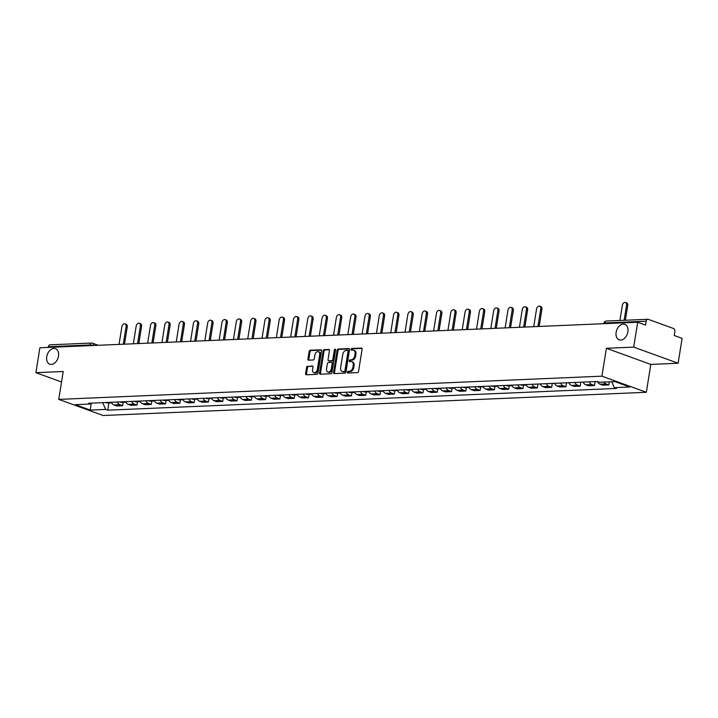 <?xml version="1.0" encoding="UTF-8"?>
<svg xmlns="http://www.w3.org/2000/svg" width="718" height="718" viewBox="0 0 718 718"><rect width="100%" height="100%" fill="white"/><g stroke="black" fill="none" stroke-linecap="round" stroke-linejoin="round"><path stroke-width="1.08" d="M347.404 372.184A0.889 0.601 -70 0 0 347.889 373.01L357.447 372.606A1.265 0.862 -70 0 0 358.551 371.341L362.087 349.244A1.265 0.862 -70 0 0 361.387 348.059L351.82 348.463A0.889 0.601 -70 0 0 351.551 350.187L352.789 350.133A4.057 2.764 -70 0 1 353.543 350.249A4.057 2.764 -70 0 1 355.033 353.938L354.737 355.778A4.057 2.764 -70 0 1 351.237 359.826L349.998 359.88A0.889 0.601 -70 0 0 349.72 361.603L350.958 361.549A4.057 2.764 -70 0 1 351.712 361.657A4.057 2.764 -70 0 1 353.211 365.354L352.915 367.194A4.057 2.764 -70 0 1 349.406 371.242L348.167 371.296A0.889 0.601 -70 0 0 347.404 372.184M351.712 361.657L352.601 361.98A4.057 2.764 -70 0 1 354.1 365.677L353.803 367.517A4.057 2.764 -70 0 1 350.294 371.565L349.056 371.619A0.889 0.601 -70 0 0 348.329 372.992M361.962 348.392L352.709 348.786A0.889 0.601 -70 0 0 351.982 350.169M353.543 350.249L354.432 350.564A4.057 2.764 -70 0 1 355.922 354.261L355.625 356.101A4.057 2.764 -70 0 1 352.125 360.149L350.887 360.203A0.889 0.601 -70 0 0 350.151 361.585M58.481 356.182A8.266 5.636 -70 0 0 55.43 348.661A8.266 5.636 -70 0 0 46.742 356.684A8.266 5.636 -70 0 0 49.793 364.205A8.266 5.636 -70 0 0 58.481 356.182M627.873 331.842A8.266 5.636 -70 0 0 624.822 324.321A8.266 5.636 -70 0 0 616.134 332.344A8.266 5.636 -70 0 0 619.185 339.865A8.266 5.636 -70 0 0 627.873 331.842M307.69 366.135A1.265 0.862 -70 0 0 306.595 367.401L305.599 373.602A1.265 0.862 -70 0 0 306.308 374.787L316.916 374.338A1.265 0.862 -70 0 0 318.02 373.073L321.556 350.976A1.265 0.862 -70 0 0 320.856 349.792L310.239 350.24A1.265 0.862 -70 0 0 309.135 351.506L307.941 359A1.265 0.862 -70 0 0 308.641 360.185L313.183 359.987A1.265 0.862 -70 0 0 314.287 358.722L314.879 355.015A3.393 2.316 -70 0 1 318.442 351.721A3.393 2.316 -70 0 1 319.689 354.809L317.365 369.348A3.393 2.316 -70 0 1 313.793 372.642A3.393 2.316 -70 0 1 312.545 369.555L312.94 367.131A1.265 0.862 -70 0 0 312.231 365.947L308.578 366.458A1.265 0.862 -70 0 0 307.483 367.724L306.487 373.925A1.265 0.862 -70 0 0 306.613 374.778M606.396 348.284L650.795 364.412L678.115 363.236L633.707 347.117L606.396 348.284L601.926 376.169L58.75 399.387L63.211 371.502L35.9 372.669L39.885 347.781L637.692 322.238L645.554 325.092L646.173 321.215L604.655 322.983A2.585 0.512 -170.9 0 0 603.874 323.226L603.802 323.683M633.707 347.117L637.692 322.238M333.583 372.409A1.265 0.862 -70 0 0 334.283 373.593L344.9 373.145A1.265 0.862 -70 0 0 345.995 371.879L349.531 349.783A1.265 0.862 -70 0 0 348.831 348.598L338.214 349.047A1.265 0.862 -70 0 0 337.119 350.312L333.583 372.409L334.471 372.732A1.265 0.862 -70 0 0 334.588 373.584M330.908 373.737L320.291 374.195A1.265 0.862 -70 0 1 319.591 373.001L323.127 350.914A1.265 0.862 -70 0 1 324.222 349.648L328.772 349.451A1.265 0.862 -70 0 1 329.472 350.644L328.036 359.601A1.265 0.862 -70 0 0 328.736 360.786L331.752 360.66A1.265 0.862 -70 0 0 332.847 359.395L334.346 350.07A0.889 0.601 -70 0 1 335.602 350.016L332.003 372.471A1.265 0.862 -70 0 1 330.908 373.737M678.115 363.236L682.1 338.357L674.238 335.503L674.857 331.626A2.585 1.822 87.6 0 0 673.484 328.485L648.354 319.357A2.585 1.822 87.6 0 0 647.842 319.277A2.585 1.822 87.6 0 0 646.173 321.215M650.795 364.412L646.335 392.288L103.159 415.507L58.75 399.387M35.9 372.669L61.533 381.976M48.259 347.422L48.366 346.758A2.585 1.822 -92.4 0 1 50.036 344.828L91.554 343.051A2.585 1.822 87.6 0 0 89.885 344.99L48.366 346.758M597.484 381.554A5.941 4.182 87.6 0 0 600.06 384.184L606.109 383.924A5.941 4.182 -92.4 0 1 603.955 382.066M606.109 383.924L608.819 384.911L609.313 381.841M600.06 384.184L602.77 385.171L608.819 384.911M595.15 381.599L594.522 385.521L591.811 384.534A5.941 4.182 -92.4 0 1 589.209 381.85M583.16 382.111A5.941 4.182 87.6 0 0 585.762 384.794L588.464 385.781L594.522 385.521M580.844 382.209L580.216 386.131L577.505 385.153A5.941 4.182 -92.4 0 1 574.912 382.461M568.862 382.721A5.941 4.182 87.6 0 0 571.456 385.404L574.167 386.392L580.216 386.131M566.547 382.82L565.919 386.742L563.208 385.763A5.941 4.182 -92.4 0 1 560.614 383.071M554.565 383.331A5.941 4.182 87.6 0 0 557.159 386.015L559.869 387.002L565.919 386.742M552.25 383.43L551.621 387.352L548.911 386.374A5.941 4.182 -92.4 0 1 546.317 383.681M540.259 383.942A5.941 4.182 87.6 0 0 542.862 386.634L545.572 387.612L551.621 387.352M537.953 384.04L537.324 387.962L534.614 386.984A5.941 4.182 -92.4 0 1 532.011 384.292M525.962 384.552A5.941 4.182 87.6 0 0 528.565 387.244L531.275 388.223L537.324 387.962M523.566 385.162L523.027 388.573L520.317 387.594A5.941 4.182 -92.4 0 1 517.714 384.902M511.665 385.162A5.941 4.182 87.6 0 0 514.267 387.855L516.969 388.833L523.027 388.573M509.268 385.772L508.721 389.192L506.01 388.205A5.941 4.182 -92.4 0 1 503.417 385.512M497.368 385.772A5.941 4.182 87.6 0 0 499.961 388.465L502.672 389.443L508.721 389.192M494.971 386.383L494.424 389.802L491.713 388.815A5.941 4.182 -92.4 0 1 489.12 386.131M483.07 386.383A5.941 4.182 87.6 0 0 485.664 389.075L488.375 390.053L494.424 389.802M480.674 387.002L480.127 390.412L477.416 389.425A5.941 4.182 -92.4 0 1 474.822 386.742M468.764 386.993A5.941 4.182 87.6 0 0 471.367 389.686L474.077 390.673L480.127 390.412M466.377 387.612L465.829 391.023L463.119 390.036A5.941 4.182 -92.4 0 1 460.516 387.352M454.467 387.612A5.941 4.182 87.6 0 0 457.07 390.296L459.78 391.283L465.829 391.023M452.071 388.223L451.532 391.633L448.822 390.646A5.941 4.182 -92.4 0 1 446.219 387.962M440.17 388.223A5.941 4.182 87.6 0 0 442.773 390.906L445.474 391.893L451.532 391.633M437.774 388.833L437.226 392.243L434.516 391.256A5.941 4.182 -92.4 0 1 431.922 388.573M425.873 388.833A5.941 4.182 87.6 0 0 428.466 391.516L431.177 392.504L437.226 392.243M423.476 389.443L422.929 392.854L420.218 391.875A5.941 4.182 -92.4 0 1 417.625 389.183M411.576 389.443A5.941 4.182 87.6 0 0 414.169 392.127L416.88 393.114L422.929 392.854M409.179 390.053L408.632 393.464L405.921 392.486A5.941 4.182 -92.4 0 1 403.328 389.793M397.269 390.053A5.941 4.182 87.6 0 0 399.872 392.737L402.583 393.724L408.632 393.464M394.882 390.664L394.335 394.074L391.624 393.096A5.941 4.182 -92.4 0 1 389.021 390.404M382.972 390.664A5.941 4.182 87.6 0 0 385.575 393.347L388.285 394.335L394.335 394.074M380.576 391.274L380.037 394.685L377.327 393.706A5.941 4.182 -92.4 0 1 374.724 391.014M368.675 391.274A5.941 4.182 87.6 0 0 371.278 393.967L373.979 394.945L380.037 394.685M366.279 391.884L365.731 395.295L363.021 394.317A5.941 4.182 -92.4 0 1 360.427 391.624M354.378 391.884A5.941 4.182 87.6 0 0 356.972 394.577L359.682 395.555L365.731 395.295M351.982 392.495L351.434 395.914L348.724 394.927A5.941 4.182 -92.4 0 1 346.13 392.234M340.081 392.495A5.941 4.182 87.6 0 0 342.674 395.187L345.385 396.165L351.434 395.914M337.684 393.105L337.137 396.524L334.426 395.537A5.941 4.182 -92.4 0 1 331.833 392.854M325.775 393.105A5.941 4.182 87.6 0 0 328.377 395.797L331.088 396.776L337.137 396.524M323.387 393.724L322.84 397.135L320.129 396.148A5.941 4.182 -92.4 0 1 317.527 393.464M311.477 393.715A5.941 4.182 87.6 0 0 314.08 396.408L316.791 397.395L322.84 397.135M309.081 394.335L308.534 397.745L305.832 396.758A5.941 4.182 -92.4 0 1 303.229 394.074M297.18 394.335A5.941 4.182 87.6 0 0 299.783 397.018L302.484 398.005L308.534 397.745M294.784 394.945L294.236 398.355L291.526 397.368A5.941 4.182 -92.4 0 1 288.932 394.685M282.883 394.945A5.941 4.182 87.6 0 0 285.477 397.628L288.187 398.616L294.236 398.355M280.487 395.555L279.939 398.966L277.229 397.978A5.941 4.182 -92.4 0 1 274.635 395.295M268.586 395.555A5.941 4.182 87.6 0 0 271.18 398.239L273.89 399.226L279.939 398.966M266.19 396.165L265.642 399.576L262.932 398.589A5.941 4.182 -92.4 0 1 260.338 395.905M254.28 396.165A5.941 4.182 87.6 0 0 256.882 398.849L259.593 399.836L265.642 399.576M251.892 396.776L251.345 400.186L248.634 399.208A5.941 4.182 -92.4 0 1 246.032 396.515M239.983 396.776A5.941 4.182 87.6 0 0 242.585 399.459L245.296 400.447L251.345 400.186M237.586 397.386L237.039 400.797L234.337 399.818A5.941 4.182 -92.4 0 1 231.734 397.126M225.685 397.386A5.941 4.182 87.6 0 0 228.288 400.07L230.99 401.057L237.039 400.797M223.289 397.996L222.742 401.407L220.031 400.429A5.941 4.182 -92.4 0 1 217.437 397.736M211.388 397.996A5.941 4.182 87.6 0 0 213.982 400.689L216.692 401.667L222.742 401.407M208.992 398.607L208.444 402.017L205.734 401.039A5.941 4.182 -92.4 0 1 203.14 398.346M197.091 398.607A5.941 4.182 87.6 0 0 199.685 401.299L202.395 402.277L208.444 402.017M194.695 399.217L194.147 402.627L191.437 401.649A5.941 4.182 -92.4 0 1 188.834 398.957M182.785 399.217A5.941 4.182 87.6 0 0 185.388 401.909L188.098 402.888L194.147 402.627M180.397 399.827L179.85 403.247L177.14 402.259A5.941 4.182 -92.4 0 1 174.537 399.576M168.488 399.827A5.941 4.182 87.6 0 0 171.09 402.52L173.801 403.498L179.85 403.247M166.091 400.447L165.544 403.857L162.842 402.87A5.941 4.182 -92.4 0 1 160.24 400.186M154.191 400.438A5.941 4.182 87.6 0 0 156.793 403.13L159.495 404.108L165.544 403.857M151.794 401.057L151.247 404.467L148.536 403.48A5.941 4.182 -92.4 0 1 145.942 400.797M139.893 401.048A5.941 4.182 87.6 0 0 142.487 403.74L145.198 404.728L151.247 404.467M137.497 401.667L136.95 405.078L134.239 404.09A5.941 4.182 -92.4 0 1 131.645 401.407M125.596 401.667A5.941 4.182 87.6 0 0 128.19 404.351L130.9 405.338L136.95 405.078M123.2 402.277L122.652 405.688L119.942 404.701A5.941 4.182 -92.4 0 1 117.339 402.017M111.29 402.277A5.941 4.182 87.6 0 0 113.893 404.961L116.603 405.948L122.652 405.688M102.683 402.645L105.645 409.413L90.244 410.077L75.327 404.656L90.719 404.001L88.637 403.247L597.349 381.5L599.44 382.263L614.832 381.599L629.758 387.02L614.357 387.675L611.763 381.734M105.645 409.413L107.736 410.175L616.448 388.438L614.357 387.675M601.926 376.169L646.335 392.288M108.903 402.888L107.736 410.175M90.719 404.001L91.769 403.112M91.159 403.624L90.244 410.077M349.415 348.93L339.102 349.37A1.265 0.862 -70 0 0 338.007 350.635L334.471 372.732M344.182 371.466A0.889 0.601 -70 0 0 344.954 370.578L348.059 351.183A0.889 0.601 -70 0 0 347.566 350.357L346.264 350.411A4.057 2.764 -70 0 0 342.755 354.459L340.628 367.715A4.057 2.764 -70 0 0 342.127 371.412A4.057 2.764 -70 0 0 342.881 371.52L345.071 371.789A0.889 0.601 -70 0 0 345.843 370.901L344.954 370.578M348.454 350.68A0.889 0.601 -70 0 1 348.948 351.506L345.843 370.901M342.127 371.412L343.016 371.727A4.057 2.764 -70 0 0 343.769 371.843L342.881 371.52M345.071 371.789L343.769 371.843M329.347 349.792L325.11 349.971A1.265 0.862 -70 0 0 324.015 351.237L320.479 373.324A1.265 0.862 -70 0 0 320.605 374.177M329.185 360.957A1.265 0.862 -70 0 0 329.625 361.109L332.64 360.983A1.265 0.862 -70 0 0 333.735 359.718L335.234 350.393L334.346 350.07M335.611 349.675A0.889 0.601 -70 0 0 335.234 350.393M326.546 368.899A3.393 2.316 -70 0 0 327.794 371.987A3.393 2.316 -70 0 0 331.357 368.693L332.183 363.568A1.265 0.862 -70 0 0 331.483 362.375L328.467 362.509A1.265 0.862 -70 0 0 327.372 363.775L326.546 368.899M327.794 371.987L328.682 372.31A3.393 2.316 -70 0 0 332.246 369.016L331.357 368.693M332.371 362.698A1.265 0.862 -70 0 1 333.071 363.891L332.246 369.016M312.815 366.279L308.578 366.458M313.793 372.642L314.681 372.965A3.393 2.316 -70 0 0 318.254 369.671L317.365 369.348M318.442 351.721L319.33 352.044A3.393 2.316 -70 0 1 320.578 355.132L318.254 369.671M321.431 350.124L311.127 350.564A1.265 0.862 -70 0 0 310.023 351.829L308.83 359.323A1.265 0.862 -70 0 0 308.946 360.176M625.459 302.493L626.617 302.915A2.971 2.028 110 0 1 627.712 305.617L626.554 305.195A2.971 2.028 -70 0 0 625.459 302.493A2.971 2.028 -70 0 0 622.335 305.374L619.921 320.47M627.712 305.617L625.369 320.237M626.554 305.195L624.139 320.291M539.667 306.164L540.816 306.577A2.971 2.028 110 0 1 541.91 309.287L540.762 308.866A2.971 2.028 -70 0 0 539.667 306.164A2.971 2.028 -70 0 0 536.543 309.045L533.716 326.681M523.987 384.642A3.258 2.298 87.6 0 0 525.235 385.09A3.258 2.298 87.6 0 0 525.962 384.893M520.64 384.776A3.258 2.298 87.6 0 0 521.887 385.234L525.235 385.09M541.91 309.287L539.164 326.448M526.168 384.965A3.258 2.298 -92.4 0 1 525.45 384.579M540.762 308.866L537.935 326.502M525.37 306.774L526.518 307.187A2.971 2.028 110 0 1 527.613 309.898L526.465 309.476A2.971 2.028 -70 0 0 525.37 306.774A2.971 2.028 -70 0 0 522.246 309.655L519.419 327.291M509.681 385.252A3.258 2.298 87.6 0 0 510.938 385.701A3.258 2.298 87.6 0 0 511.665 385.503M506.343 385.395A3.258 2.298 87.6 0 0 507.59 385.844L510.938 385.701M527.613 309.898L524.867 327.058M511.862 385.575A3.258 2.298 -92.4 0 1 511.153 385.189M526.465 309.476L523.637 327.112M511.063 307.385L512.221 307.807A2.971 2.028 110 0 1 513.316 310.508L512.158 310.086A2.971 2.028 -70 0 0 511.063 307.385A2.971 2.028 -70 0 0 507.949 310.266L505.122 327.902M495.384 385.862A3.258 2.298 87.6 0 0 496.641 386.32A3.258 2.298 87.6 0 0 497.368 386.113M492.036 386.006A3.258 2.298 87.6 0 0 493.293 386.455L496.641 386.32M513.316 310.508L510.57 327.668M497.565 386.185A3.258 2.298 -92.4 0 1 496.856 385.799M512.158 310.086L509.34 327.722M496.766 307.995L497.924 308.417A2.971 2.028 110 0 1 499.019 311.118L497.861 310.697A2.971 2.028 -70 0 0 496.766 307.995A2.971 2.028 -70 0 0 493.643 310.876L490.825 328.512M481.087 386.472A3.258 2.298 87.6 0 0 482.343 386.93A3.258 2.298 87.6 0 0 483.07 386.724M477.739 386.616A3.258 2.298 87.6 0 0 478.996 387.074L482.343 386.93M499.019 311.118L496.264 328.279M483.268 386.796A3.258 2.298 -92.4 0 1 482.55 386.41M497.861 310.697L495.034 328.332M482.469 308.605L483.627 309.027A2.971 2.028 110 0 1 484.722 311.729L483.564 311.307A2.971 2.028 -70 0 0 482.469 308.605A2.971 2.028 -70 0 0 479.346 311.486L476.519 329.122M466.79 387.083A3.258 2.298 87.6 0 0 468.037 387.541A3.258 2.298 87.6 0 0 468.764 387.334M463.442 387.226A3.258 2.298 87.6 0 0 464.699 387.684L468.037 387.541M484.722 311.729L481.966 328.889M468.971 387.406A3.258 2.298 -92.4 0 1 468.253 387.02M483.564 311.307L480.737 328.943M468.172 309.216L469.321 309.637A2.971 2.028 110 0 1 470.416 312.339L469.267 311.917A2.971 2.028 -70 0 0 468.172 309.216A2.971 2.028 -70 0 0 465.049 312.097L462.221 329.733M452.493 387.693A3.258 2.298 87.6 0 0 453.74 388.151A3.258 2.298 87.6 0 0 454.467 387.944M449.145 387.837A3.258 2.298 87.6 0 0 450.392 388.294L453.74 388.151M470.416 312.339L467.669 329.499M454.673 388.016A3.258 2.298 -92.4 0 1 453.955 387.63M469.267 311.917L466.44 329.553M453.875 309.826L455.024 310.248A2.971 2.028 110 0 1 456.118 312.949L454.97 312.527A2.971 2.028 -70 0 0 453.875 309.826A2.971 2.028 -70 0 0 450.751 312.707L447.924 330.343M438.186 388.303A3.258 2.298 87.6 0 0 439.443 388.761A3.258 2.298 87.6 0 0 440.17 388.555M434.848 388.447A3.258 2.298 87.6 0 0 436.095 388.905L439.443 388.761M456.118 312.949L453.372 330.109M440.367 388.626A3.258 2.298 -92.4 0 1 439.658 388.241M454.97 312.527L452.143 330.163M439.569 310.436L440.726 310.858A2.971 2.028 110 0 1 441.821 313.56L440.664 313.138A2.971 2.028 -70 0 0 439.569 310.436A2.971 2.028 -70 0 0 436.454 313.326L433.627 330.953M423.889 388.914A3.258 2.298 87.6 0 0 425.146 389.371A3.258 2.298 87.6 0 0 425.873 389.165M420.542 389.057A3.258 2.298 87.6 0 0 421.798 389.515L425.146 389.371M441.821 313.56L439.075 330.72M426.07 389.246A3.258 2.298 -92.4 0 1 425.361 388.851M440.664 313.138L437.845 330.774M425.271 311.047L426.429 311.468A2.971 2.028 110 0 1 427.524 314.17L426.366 313.757A2.971 2.028 -70 0 0 425.271 311.047A2.971 2.028 -70 0 0 422.148 313.937L419.33 331.572M409.592 389.524A3.258 2.298 87.6 0 0 410.849 389.982A3.258 2.298 87.6 0 0 411.576 389.784M406.244 389.668A3.258 2.298 87.6 0 0 407.501 390.125L410.849 389.982M427.524 314.17L424.769 331.339M411.773 389.856A3.258 2.298 -92.4 0 1 411.055 389.461M426.366 313.757L423.539 331.384M410.974 311.657L412.132 312.079A2.971 2.028 110 0 1 413.227 314.78L412.069 314.367A2.971 2.028 -70 0 0 410.974 311.657A2.971 2.028 -70 0 0 407.851 314.547L405.024 332.183M395.295 390.134A3.258 2.298 87.6 0 0 396.542 390.592A3.258 2.298 87.6 0 0 397.269 390.395M391.947 390.278A3.258 2.298 87.6 0 0 393.204 390.736L396.542 390.592M413.227 314.78L410.472 331.949M397.476 390.466A3.258 2.298 -92.4 0 1 396.758 390.071M412.069 314.367L409.242 332.003M396.677 312.276L397.826 312.689A2.971 2.028 110 0 1 398.921 315.39L397.772 314.978A2.971 2.028 -70 0 0 396.677 312.276A2.971 2.028 -70 0 0 393.554 315.157L390.727 332.793M380.998 390.745A3.258 2.298 87.6 0 0 382.245 391.202A3.258 2.298 87.6 0 0 382.972 391.005M377.65 390.888A3.258 2.298 87.6 0 0 378.898 391.346L382.245 391.202M398.921 315.39L396.174 332.56M383.179 391.077A3.258 2.298 -92.4 0 1 382.461 390.682M397.772 314.978L394.945 332.613M382.38 312.886L383.529 313.299A2.971 2.028 110 0 1 384.624 316.001L383.475 315.588A2.971 2.028 -70 0 0 382.38 312.886A2.971 2.028 -70 0 0 379.257 315.767L376.429 333.403M366.692 391.364A3.258 2.298 87.6 0 0 367.948 391.813A3.258 2.298 87.6 0 0 368.675 391.615M363.353 391.498A3.258 2.298 87.6 0 0 364.6 391.956L367.948 391.813M384.624 316.001L381.877 333.17M368.873 391.687A3.258 2.298 -92.4 0 1 368.163 391.301M383.475 315.588L380.648 333.224M368.074 313.497L369.231 313.91A2.971 2.028 110 0 1 370.326 316.62L369.169 316.198A2.971 2.028 -70 0 0 368.074 313.497A2.971 2.028 -70 0 0 364.959 316.378L362.132 334.014M352.394 391.974A3.258 2.298 87.6 0 0 353.651 392.423A3.258 2.298 87.6 0 0 354.378 392.225M349.047 392.118A3.258 2.298 87.6 0 0 350.303 392.566L353.651 392.423M370.326 316.62L367.58 333.78M354.575 392.297A3.258 2.298 -92.4 0 1 353.866 391.911M369.169 316.198L366.351 333.834M353.777 314.107L354.934 314.52A2.971 2.028 110 0 1 356.029 317.23L354.871 316.809A2.971 2.028 -70 0 0 353.777 314.107A2.971 2.028 -70 0 0 350.653 316.988L347.835 334.624M338.097 392.584A3.258 2.298 87.6 0 0 339.354 393.042A3.258 2.298 87.6 0 0 340.081 392.836M334.75 392.728A3.258 2.298 87.6 0 0 336.006 393.177L339.354 393.042M356.029 317.23L353.274 334.391M340.278 392.908A3.258 2.298 -92.4 0 1 339.56 392.522M354.871 316.809L352.044 334.444M339.479 314.717L340.637 315.139A2.971 2.028 110 0 1 341.732 317.841L340.574 317.419A2.971 2.028 -70 0 0 339.479 314.717A2.971 2.028 -70 0 0 336.356 317.598L333.529 335.234M323.8 393.195A3.258 2.298 87.6 0 0 325.048 393.652A3.258 2.298 87.6 0 0 325.775 393.446M320.452 393.338A3.258 2.298 87.6 0 0 321.709 393.796L325.048 393.652M341.732 317.841L338.977 335.001M325.981 393.518A3.258 2.298 -92.4 0 1 325.263 393.132M340.574 317.419L337.747 335.055M325.182 315.328L326.331 315.749A2.971 2.028 110 0 1 327.426 318.451L326.277 318.029A2.971 2.028 -70 0 0 325.182 315.328A2.971 2.028 -70 0 0 322.059 318.209L319.232 335.844M309.503 393.805A3.258 2.298 87.6 0 0 310.75 394.263A3.258 2.298 87.6 0 0 311.477 394.056M306.155 393.949A3.258 2.298 87.6 0 0 307.403 394.406L310.75 394.263M327.426 318.451L324.68 335.611M311.684 394.128A3.258 2.298 -92.4 0 1 310.966 393.742M326.277 318.029L323.45 335.665M310.885 315.938L312.034 316.36A2.971 2.028 110 0 1 313.129 319.061L311.98 318.639A2.971 2.028 -70 0 0 310.885 315.938A2.971 2.028 -70 0 0 307.762 318.819L304.935 336.455M295.197 394.415A3.258 2.298 87.6 0 0 296.453 394.873A3.258 2.298 87.6 0 0 297.18 394.667M291.858 394.559A3.258 2.298 87.6 0 0 293.106 395.017L296.453 394.873M313.129 319.061L310.382 336.221M297.378 394.738A3.258 2.298 -92.4 0 1 296.669 394.353M311.98 318.639L309.153 336.275M296.579 316.548L297.737 316.97A2.971 2.028 110 0 1 298.832 319.672L297.674 319.25A2.971 2.028 -70 0 0 296.579 316.548A2.971 2.028 -70 0 0 293.465 319.429L290.637 337.065M280.9 395.026A3.258 2.298 87.6 0 0 282.156 395.483A3.258 2.298 87.6 0 0 282.883 395.277M277.552 395.169A3.258 2.298 87.6 0 0 278.808 395.627L282.156 395.483M298.832 319.672L296.085 336.832M283.08 395.349A3.258 2.298 -92.4 0 1 282.371 394.963M297.674 319.25L294.856 336.886M282.282 317.159L283.439 317.58A2.971 2.028 110 0 1 284.534 320.282L283.377 319.86A2.971 2.028 -70 0 0 282.282 317.159A2.971 2.028 -70 0 0 279.158 320.04L276.34 337.675M266.602 395.636A3.258 2.298 87.6 0 0 267.859 396.094A3.258 2.298 87.6 0 0 268.586 395.887M263.255 395.78A3.258 2.298 87.6 0 0 264.511 396.237L267.859 396.094M284.534 320.282L281.779 337.442M268.783 395.959A3.258 2.298 -92.4 0 1 268.065 395.573M283.377 319.86L280.55 337.496M267.985 317.769L269.142 318.191A2.971 2.028 110 0 1 270.237 320.892L269.079 320.47A2.971 2.028 -70 0 0 267.985 317.769A2.971 2.028 -70 0 0 264.861 320.659L262.034 338.286M252.305 396.246A3.258 2.298 87.6 0 0 253.553 396.704A3.258 2.298 87.6 0 0 254.28 396.507M248.958 396.39A3.258 2.298 87.6 0 0 250.214 396.848L253.553 396.704M270.237 320.892L267.482 338.061M254.486 396.578A3.258 2.298 -92.4 0 1 253.768 396.183M269.079 320.47L266.252 338.106M253.687 318.379L254.836 318.801A2.971 2.028 110 0 1 255.931 321.502L254.782 321.09A2.971 2.028 -70 0 0 253.687 318.379A2.971 2.028 -70 0 0 250.564 321.269L247.737 338.905M238.008 396.857A3.258 2.298 87.6 0 0 239.256 397.314A3.258 2.298 87.6 0 0 239.983 397.117M234.66 397A3.258 2.298 87.6 0 0 235.908 397.458L239.256 397.314M255.931 321.502L253.185 338.672M240.189 397.189A3.258 2.298 -92.4 0 1 239.471 396.794M254.782 321.09L251.955 338.716M239.39 318.989L240.539 319.411A2.971 2.028 110 0 1 241.634 322.113L240.485 321.7A2.971 2.028 -70 0 0 239.39 318.989A2.971 2.028 -70 0 0 236.267 321.879L233.44 339.515M223.702 397.467A3.258 2.298 87.6 0 0 224.958 397.925A3.258 2.298 87.6 0 0 225.685 397.727M220.363 397.61A3.258 2.298 87.6 0 0 221.611 398.068L224.958 397.925M241.634 322.113L238.888 339.282M225.883 397.799A3.258 2.298 -92.4 0 1 225.174 397.404M240.485 321.7L237.658 339.336M225.084 319.609L226.242 320.022A2.971 2.028 110 0 1 227.337 322.723L226.179 322.31A2.971 2.028 -70 0 0 225.084 319.609A2.971 2.028 -70 0 0 221.97 322.49L219.143 340.126M209.405 398.077A3.258 2.298 87.6 0 0 210.661 398.535A3.258 2.298 87.6 0 0 211.388 398.337M206.057 398.221A3.258 2.298 87.6 0 0 207.314 398.678L210.661 398.535M227.337 322.723L224.59 339.892M211.586 398.409A3.258 2.298 -92.4 0 1 210.877 398.014M226.179 322.31L223.361 339.946M210.787 320.219L211.945 320.632A2.971 2.028 110 0 1 213.04 323.342L211.882 322.921A2.971 2.028 -70 0 0 210.787 320.219A2.971 2.028 -70 0 0 207.664 323.1L204.845 340.736M195.108 398.696A3.258 2.298 87.6 0 0 196.364 399.145A3.258 2.298 87.6 0 0 197.091 398.948M191.76 398.831A3.258 2.298 87.6 0 0 193.016 399.289L196.364 399.145M213.04 323.342L210.284 340.503M197.288 399.02A3.258 2.298 -92.4 0 1 196.57 398.634M211.882 322.921L209.055 340.556M196.49 320.829L197.647 321.242A2.971 2.028 110 0 1 198.742 323.953L197.585 323.531A2.971 2.028 -70 0 0 196.49 320.829A2.971 2.028 -70 0 0 193.366 323.71L190.539 341.346M180.81 399.307A3.258 2.298 87.6 0 0 182.058 399.755A3.258 2.298 87.6 0 0 182.785 399.558M177.463 399.45A3.258 2.298 87.6 0 0 178.719 399.899L182.058 399.755M198.742 323.953L195.987 341.113M182.991 399.63A3.258 2.298 -92.4 0 1 182.273 399.244M197.585 323.531L194.757 341.167M182.192 321.44L183.341 321.861A2.971 2.028 110 0 1 184.436 324.563L183.287 324.141A2.971 2.028 -70 0 0 182.192 321.44A2.971 2.028 -70 0 0 179.069 324.321L176.242 341.956M166.513 399.917A3.258 2.298 87.6 0 0 167.761 400.375A3.258 2.298 87.6 0 0 168.488 400.168M163.166 400.061A3.258 2.298 87.6 0 0 164.413 400.509L167.761 400.375M184.436 324.563L181.69 341.723M168.694 400.24A3.258 2.298 -92.4 0 1 167.976 399.854M183.287 324.141L180.46 341.777M167.895 322.05L169.044 322.472A2.971 2.028 110 0 1 170.139 325.173L168.981 324.751A2.971 2.028 -70 0 0 167.895 322.05A2.971 2.028 -70 0 0 164.772 324.931L161.945 342.567M152.207 400.527A3.258 2.298 87.6 0 0 153.464 400.985A3.258 2.298 87.6 0 0 154.191 400.779M148.868 400.671A3.258 2.298 87.6 0 0 150.116 401.129L153.464 400.985M170.139 325.173L167.393 342.333M154.388 400.85A3.258 2.298 -92.4 0 1 153.679 400.464M168.981 324.751L166.163 342.387M153.589 322.66L154.747 323.082A2.971 2.028 110 0 1 155.842 325.784L154.684 325.362A2.971 2.028 -70 0 0 153.589 322.66A2.971 2.028 -70 0 0 150.475 325.541L147.648 343.177M137.91 401.138A3.258 2.298 87.6 0 0 139.166 401.595A3.258 2.298 87.6 0 0 139.893 401.389M134.562 401.281A3.258 2.298 87.6 0 0 135.819 401.739L139.166 401.595M155.842 325.784L153.096 342.944M140.091 401.461A3.258 2.298 -92.4 0 1 139.382 401.075M154.684 325.362L151.866 342.998M139.292 323.271L140.45 323.692A2.971 2.028 110 0 1 141.545 326.394L140.387 325.972A2.971 2.028 -70 0 0 139.292 323.271A2.971 2.028 -70 0 0 136.169 326.151L133.351 343.787M123.613 401.748A3.258 2.298 87.6 0 0 124.869 402.206A3.258 2.298 87.6 0 0 125.596 401.999M120.265 401.892A3.258 2.298 87.6 0 0 121.522 402.349L124.869 402.206M141.545 326.394L138.789 343.554M125.794 402.071A3.258 2.298 -92.4 0 1 125.076 401.685M140.387 325.972L137.56 343.608M124.995 323.881L126.153 324.303A2.971 2.028 110 0 1 127.248 327.004L126.09 326.582A2.971 2.028 -70 0 0 124.995 323.881A2.971 2.028 -70 0 0 121.872 326.762L119.044 344.398M109.316 402.358A3.258 2.298 87.6 0 0 110.563 402.816A3.258 2.298 87.6 0 0 111.29 402.61M105.968 402.502A3.258 2.298 87.6 0 0 107.224 402.96L110.563 402.816M127.248 327.004L124.492 344.164M111.496 402.681A3.258 2.298 -92.4 0 1 110.778 402.295M126.09 326.582L123.263 344.218M128.19 404.351L134.239 404.09M142.487 403.74L148.536 403.48M156.793 403.13L162.842 402.87M171.09 402.52L177.14 402.259M185.388 401.909L191.437 401.649M199.685 401.299L205.734 401.039M213.982 400.689L220.031 400.429M228.288 400.07L234.337 399.818M242.585 399.459L248.634 399.208M256.882 398.849L262.932 398.589M271.18 398.239L277.229 397.978M285.477 397.628L291.526 397.368M299.783 397.018L305.832 396.758M314.08 396.408L320.129 396.148M328.377 395.797L334.426 395.537M342.674 395.187L348.724 394.927M356.972 394.577L363.021 394.317M371.278 393.967L377.327 393.706M385.575 393.347L391.624 393.096M399.872 392.737L405.921 392.486M414.169 392.127L420.218 391.875M428.466 391.516L434.516 391.256M442.773 390.906L448.822 390.646M457.07 390.296L463.119 390.036M471.367 389.686L477.416 389.425M485.664 389.075L491.713 388.815M499.961 388.465L506.01 388.205M514.267 387.855L520.317 387.594M528.565 387.244L534.614 386.984M542.862 386.634L548.911 386.374M557.159 386.015L563.208 385.763M571.456 385.404L577.505 385.153M585.762 384.794L591.811 384.534M113.893 404.961L119.942 404.701M604.547 323.656L604.655 322.983A2.585 1.822 87.6 0 1 606.315 321.054A2.585 2.585 0 0 0 603.874 323.226M89.786 345.654L89.885 344.99A2.585 0.512 -170.9 0 1 93.34 345.502M98.294 345.286L92.55 343.204A2.585 1.759 110 0 0 92.066 343.132A2.585 1.822 87.6 0 0 91.554 343.051A2.585 2.585 0 0 1 92.55 343.204A2.585 1.759 110 0 1 93.511 345.493M350.294 371.565L349.406 371.242M353.803 367.517L352.915 367.194M354.1 365.677L353.211 365.354M350.887 360.203L349.998 359.88M352.125 360.149L351.237 359.826M355.625 356.101L354.737 355.778M355.922 354.261L355.033 353.938M352.709 348.786L351.82 348.463M349.056 371.619L348.167 371.296M338.007 350.635L337.119 350.312M339.102 349.37L338.214 349.047M348.948 351.506L348.059 351.183M320.479 373.324L319.591 373.001M324.015 351.237L323.127 350.914M325.11 349.971L324.222 349.648M329.625 361.109L328.736 360.786M332.64 360.983L331.752 360.66M333.735 359.718L332.847 359.395M333.071 363.891L332.183 363.568M320.578 355.132L319.689 354.809M308.83 359.323L307.941 359M310.023 351.829L309.135 351.506M311.127 350.564L310.239 350.24M306.487 373.925L305.599 373.602M307.483 367.724L306.595 367.401M592.081 324.186A2.585 2.585 0 0 0 591.156 324.222M577.784 324.796A2.585 2.585 0 0 0 576.859 324.832M563.486 325.407A2.585 2.585 0 0 0 562.553 325.442M549.189 326.017A2.585 2.585 0 0 0 548.256 326.062M534.892 326.627A2.585 2.585 0 0 0 533.959 326.672M520.586 327.237A2.585 2.585 0 0 0 519.661 327.282M506.289 327.848A2.585 2.585 0 0 0 505.364 327.893M491.992 328.458A2.585 2.585 0 0 0 491.058 328.503M477.694 329.077A2.585 2.585 0 0 0 476.761 329.113M463.397 329.688A2.585 2.585 0 0 0 462.464 329.724M449.091 330.298A2.585 2.585 0 0 0 448.167 330.334M434.794 330.908A2.585 2.585 0 0 0 433.869 330.944M420.497 331.519A2.585 2.585 0 0 0 419.563 331.554M406.2 332.129A2.585 2.585 0 0 0 405.266 332.165M391.902 332.739A2.585 2.585 0 0 0 390.969 332.784M377.596 333.349A2.585 2.585 0 0 0 376.672 333.394M363.299 333.96A2.585 2.585 0 0 0 362.375 334.005M349.002 334.57A2.585 2.585 0 0 0 348.068 334.615M334.705 335.18A2.585 2.585 0 0 0 333.771 335.225M320.407 335.8A2.585 2.585 0 0 0 319.474 335.836M306.101 336.41A2.585 2.585 0 0 0 305.177 336.446M291.804 337.02A2.585 2.585 0 0 0 290.88 337.056M277.507 337.631A2.585 2.585 0 0 0 276.574 337.666M263.21 338.241A2.585 2.585 0 0 0 262.276 338.277M248.913 338.851A2.585 2.585 0 0 0 247.979 338.887M234.606 339.461A2.585 2.585 0 0 0 233.682 339.497M220.309 340.072A2.585 2.585 0 0 0 219.385 340.117M206.012 340.682A2.585 2.585 0 0 0 205.079 340.727M191.715 341.292A2.585 2.585 0 0 0 190.782 341.337M177.418 341.903A2.585 2.585 0 0 0 176.484 341.947M163.112 342.522A2.585 2.585 0 0 0 162.187 342.558M148.814 343.132A2.585 2.585 0 0 0 147.89 343.168M134.517 343.743A2.585 2.585 0 0 0 133.584 343.778M120.22 344.353A2.585 2.585 0 0 0 119.287 344.389M105.923 344.963A2.585 2.585 0 0 0 104.99 344.999M606.315 321.054L647.842 319.277M348.625 350.698L347.736 350.384M329.391 361.073L328.503 360.75M332.605 362.734L331.716 362.411"/></g></svg>
